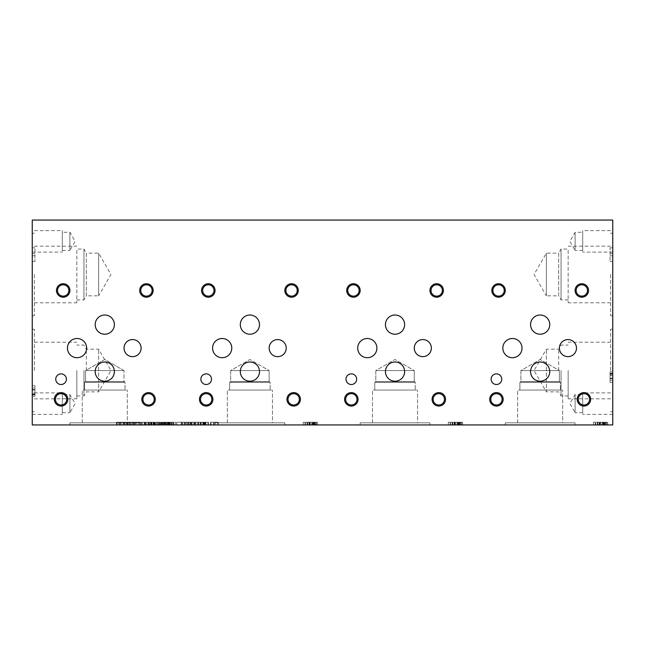<?xml version="1.0" encoding="UTF-8"?>
<svg xmlns="http://www.w3.org/2000/svg" width="645" height="645" viewBox="0 0 645 645"><rect width="100%" height="100%" fill="white"/><g stroke="black" fill="none" stroke-linecap="round" stroke-linejoin="round"><path stroke-width="0.48" stroke-dasharray="3.23 2.42" d="M192.758 424.942L187.332 424.942L195.064 424.942L195.064 422.249L187.058 422.249L195.064 422.249L195.064 424.942L187.058 424.942L187.058 422.249L187.058 424.942L192.758 424.942L192.758 422.249M188.695 424.942L188.695 422.249L187.332 422.249L194.524 422.249L188.695 422.249L188.695 424.942M192.121 424.942L192.121 422.249L192.121 424.942M193.855 424.942L193.855 422.249M194.524 424.942L194.524 422.249M187.332 424.942L187.332 422.249L187.332 424.942M187.429 424.942L187.429 422.249M178.093 424.942L182.454 424.942L178.093 424.942L178.093 422.249L182.454 422.249L178.093 422.249M182.454 424.942L182.454 422.249L176.722 422.249L185.671 422.249L182.454 422.249L182.454 424.942L176.722 424.942L185.671 424.942L185.591 422.249L189.017 422.249L184.567 422.249L185.663 422.249L185.671 424.942L184.131 424.942L184.131 422.249L184.131 424.942L182.454 424.942L182.454 422.249L182.454 424.942M182.527 424.942L182.527 422.249M176.722 424.942L176.722 422.249L176.722 424.942M184.131 424.942L184.131 422.249L184.131 424.942M169.135 424.942L173.892 424.942L169.135 424.942L169.135 422.249L171.522 422.249L169.135 422.249M173.892 424.942L173.892 422.249L171.522 422.249L173.892 422.249M175.666 424.942L167.369 424.942L175.666 424.942L175.666 422.249L171.522 422.249L175.666 422.249M167.369 422.249L171.522 422.249L167.369 422.249L167.369 424.942M163.782 424.942L159.839 424.942L159.839 422.249L164.515 422.249L158.114 422.249L166.313 422.249L147.899 422.249L162.83 422.249L159.839 422.249L159.839 424.942L163.782 424.942L163.782 422.249M164.515 424.942L164.515 422.249M166.313 424.942L158.114 424.942L166.313 424.942L166.313 422.249M158.114 424.942L158.114 422.249L158.114 424.942M155.792 424.942L147.899 424.942L162.83 424.942L159.839 424.942L159.839 422.249L159.839 424.942L154.881 424.942L154.881 422.249L154.881 424.942L155.792 424.942L155.792 422.249M121.179 424.942L124.267 424.942L124.267 422.249L121.179 422.249L124.267 422.249L123.695 422.249L124.267 422.249L124.267 424.942L121.179 424.942L121.179 422.249M123.695 424.942L124.267 424.942L123.695 424.942L123.695 422.249L120.833 422.249L123.695 422.249L123.695 424.942L120.833 424.942L123.695 424.942M120.833 424.942L120.833 422.249M120.913 424.942L120.913 422.249L119.817 422.249L120.913 422.249L120.913 424.942L119.817 424.942L120.913 424.942M119.817 424.942L119.865 422.249L117.043 422.249L119.881 422.249L119.865 424.942L117.043 424.942L119.817 424.942M119.881 424.942L119.881 422.249M117.043 424.942L117.043 422.249L116.463 422.249L117.043 422.249L117.043 424.942L116.463 424.942L117.043 424.942M116.463 424.942L116.463 422.249L119.543 422.249L116.463 422.249L116.463 424.942L119.543 424.942L116.463 424.942M119.543 424.942L119.543 422.249M123.421 424.942L119.833 424.942L119.865 422.249L118.519 422.249L125.235 422.249L119.833 422.249L119.833 424.942L118.519 424.942L118.519 422.249L118.519 424.942L123.421 424.942L123.421 422.249M120.849 424.942L120.849 422.249M133.16 424.942L128.258 424.942L128.258 422.249L129.572 422.249L128.258 422.249L128.258 424.942L133.16 424.942L133.16 422.249L134.966 422.249L129.572 422.249L133.16 422.249M132.999 424.942L132.999 422.249M134.966 424.942L134.966 422.249M136.764 424.942L126.533 424.942L136.764 424.942L136.764 422.249L134.12 422.249L136.764 422.249M129.492 422.249L134.136 422.249L126.533 422.249L129.492 422.249L129.492 424.942M126.533 424.942L126.533 422.249L126.533 424.942M134.12 424.942L134.12 422.249L134.136 424.942M139.82 424.942L144.577 424.942L139.82 424.942L139.82 422.249L142.206 422.249L139.82 422.249M144.577 424.942L144.577 422.249L150.728 422.249L144.569 422.249L144.569 424.942L139.602 424.942L148.334 424.942L148.366 422.249L148.334 424.942L150.728 424.942L144.569 424.942M146.342 424.942L138.046 424.942L146.342 424.942L146.342 422.249L142.206 422.249L146.342 422.249M138.046 422.249L142.206 422.249L138.046 422.249L138.046 424.942M153.768 424.942L153.768 422.249M150.551 424.942L150.551 422.249L150.551 424.942M154.026 424.942L154.026 422.249M153.308 424.942L153.308 422.249M148.028 424.942L148.028 422.249M147.899 424.942L147.899 422.249L147.899 424.942M153.139 424.942L153.139 422.249L153.139 424.942M155.534 424.942L155.534 422.249M154.381 424.942L154.381 422.249M148.261 424.942L148.261 422.249L148.261 424.942M149.648 424.942L149.648 422.249M203.562 424.942L198.894 424.942L198.894 422.249L204.167 422.249L198.894 422.249L198.894 424.942L203.562 424.942L203.562 422.249M202.901 424.942L202.901 422.249M203.231 424.942L198.894 424.942L198.894 422.249L198.894 424.942L203.231 424.942L203.231 422.249M203.119 424.942L203.119 422.249M204.167 424.942L204.167 422.249M205.965 424.942L197.168 424.942L205.965 424.942L205.965 422.249L197.168 422.249L205.965 422.249M203.538 424.942L203.538 422.249L203.538 424.942M205.36 424.942L205.36 422.249M204.013 424.942L204.013 422.249M197.168 424.942L197.168 422.249L197.168 424.942M204.618 424.942L204.618 422.249M32.25 424.942L612.75 424.942L612.75 220.058L32.25 220.058L32.25 424.942M205.408 424.942L200.692 424.942L208.488 424.942L205.408 424.942L205.408 422.249L208.488 422.249L205.408 422.249M185.937 424.942L181.213 424.942L189.017 424.942L185.937 424.942L185.937 422.249M129.25 424.942L138.377 424.942L129.25 424.942L129.25 422.249L127.5 422.249L138.377 422.249L129.25 422.249M124.404 424.942L116.801 424.942L124.404 424.942L124.404 422.249L127.033 422.249L119.785 422.249L124.404 422.249M173.352 424.942L164.064 424.942L173.352 424.942L173.352 422.249L164.064 422.249L173.352 422.249L173.352 424.942M195.677 424.942L190.952 424.942L198.757 424.942L195.677 424.942L195.677 422.249L198.757 422.249L195.677 422.249M215.148 424.942L210.423 424.942L218.228 424.942L215.148 424.942L215.148 422.249L218.228 422.249L215.148 422.249M450.605 424.942L462.61 424.942L450.605 424.942L450.605 422.249L448.307 422.249L462.61 422.249L450.605 422.249M160.355 424.942L172.36 424.942L160.355 424.942L160.355 422.249L158.057 422.249L172.36 422.249L160.355 422.249M575.018 424.942L505.293 424.942L575.018 424.942L505.293 424.942L575.018 424.942L575.018 422.822L505.293 422.822L575.018 422.822L505.293 422.822L575.018 422.822L575.018 424.942M429.893 424.942L360.168 424.942L429.893 424.942L360.168 424.942L429.893 424.942L429.893 422.822L360.168 422.822L429.893 422.822L360.168 422.822L429.893 422.822L429.893 424.942M284.767 424.942L215.043 424.942L284.767 424.942L215.043 424.942L284.767 424.942L284.767 422.822L215.043 422.822L284.767 422.822L215.043 422.822L284.767 422.822L284.767 424.942M139.642 424.942L69.918 424.942L139.642 424.942L69.918 424.942L139.642 424.942L139.642 422.822L69.918 422.822L139.642 422.822L69.918 422.822L139.642 422.822L139.642 424.942M168.281 424.942L159.895 424.942L170.675 424.942L168.281 424.942L168.281 422.249L171.481 422.249L159.895 422.249L170.675 422.249L168.281 422.249L168.281 424.942M313.406 424.942L305.021 424.942L315.8 424.942L313.406 424.942L313.406 422.249L316.606 422.249L305.021 422.249L315.8 422.249L313.406 422.249L313.406 424.942M458.531 424.942L450.146 424.942L460.925 424.942L458.531 424.942L458.531 422.249L461.731 422.249L450.146 422.249L460.925 422.249L458.531 422.249L458.531 424.942M603.656 424.942L595.271 424.942L606.05 424.942L603.656 424.942L603.656 422.249L606.856 422.249L595.271 422.249L606.05 422.249L603.656 422.249L603.656 424.942M305.48 424.942L317.485 424.942L305.48 424.942L305.48 422.249L303.182 422.249L317.485 422.249L305.48 422.249M595.73 424.942L607.735 424.942L595.73 424.942L595.73 422.249L593.432 422.249L607.735 422.249L595.73 422.249M208.488 424.942L208.488 422.249L207.924 422.249L208.488 422.249L208.488 424.942M207.924 424.942L207.924 422.249L205.078 422.249L207.924 422.249L207.924 424.942M205.062 424.942L205.062 422.249L205.078 424.942M205.134 424.942L205.134 422.249L204.046 422.249L205.134 422.249L205.134 424.942M204.046 424.942L204.094 422.249L204.046 424.942M204.11 424.942L204.11 422.249L201.264 422.249L204.11 422.249L204.094 424.942M201.264 424.942L201.264 422.249L200.692 422.249L201.264 422.249L201.264 424.942M200.692 424.942L200.692 422.249L203.772 422.249L200.692 422.249L200.692 424.942M203.772 424.942L203.772 422.249M189.017 424.942L189.017 422.249L189.017 424.942M188.453 424.942L188.453 422.249L188.453 424.942M185.591 424.942L185.591 422.249L185.599 424.942M185.663 424.942L185.663 422.249L185.663 424.942M184.567 424.942L184.623 422.249L184.567 424.942M184.631 424.942L184.631 422.249L181.793 422.249L184.631 422.249L184.623 424.942M181.793 424.942L181.793 422.249L181.213 422.249L181.793 422.249L181.793 424.942M181.213 424.942L181.213 422.249L184.293 422.249L181.213 422.249L181.213 424.942M184.293 424.942L184.293 422.249M150.728 424.942L150.728 422.249L150.728 424.942M145.198 424.942L145.198 422.249M141.965 424.942L141.965 422.249M139.602 424.942L139.602 422.249L139.602 424.942M141.215 424.942L141.215 422.249L141.215 424.942M145.617 424.942L145.617 422.249M149.003 424.942L149.003 422.249L149.003 424.942M130.903 424.942L134.902 424.942L130.903 424.942L130.903 422.249L134.902 422.249L130.903 422.249M132.894 424.942L132.894 422.249M134.902 424.942L134.902 422.249M127.5 424.942L127.5 422.249M130.427 424.942L130.427 422.249M135.377 424.942L135.377 422.249M136.555 424.942L136.555 422.249M138.377 424.942L138.377 422.249M133.999 424.942L133.999 422.249M131.878 424.942L131.878 422.249M123.268 424.942L123.268 422.249M125.235 424.942L125.235 422.249M127.033 424.942L127.033 422.249M116.801 424.942L116.801 422.249L119.752 422.249L116.801 422.249L116.801 424.942M124.38 424.942L124.38 422.249M155.356 424.942L159.363 424.942L155.356 424.942L155.356 422.249L159.363 422.249L155.356 422.249M157.356 424.942L157.356 422.249M159.363 424.942L159.363 422.249M153.703 424.942L153.703 422.249M151.962 424.942L151.962 422.249M159.839 424.942L159.839 422.249M161.016 424.942L161.016 422.249L161.016 424.942M162.83 424.942L162.83 422.249M158.46 424.942L158.46 422.249M156.332 424.942L156.332 422.249M171.739 424.942L171.739 422.249L171.739 424.942M166.515 424.942L166.515 422.249M164.064 424.942L164.064 422.249L164.064 424.942M165.676 424.942L165.676 422.249L165.676 424.942M171.417 424.942L171.417 422.249M198.757 424.942L198.757 422.249L198.184 422.249L198.757 422.249L198.757 424.942M198.184 424.942L198.184 422.249L195.322 422.249L198.184 422.249L198.184 424.942M195.322 424.942L195.322 422.249M195.403 424.942L195.403 422.249L194.306 422.249L195.403 422.249L195.403 424.942M194.306 424.942L194.363 422.249L191.533 422.249L194.371 422.249L194.306 424.942M194.371 424.942L194.371 422.249M191.533 424.942L191.533 422.249L190.952 422.249L191.533 422.249L191.533 424.942M190.952 424.942L190.952 422.249L194.032 422.249L190.952 422.249L190.952 424.942M194.032 424.942L194.032 422.249M194.363 424.942L194.363 422.249M195.338 424.942L195.338 422.249M218.228 424.942L218.228 422.249L217.663 422.249L218.228 422.249L218.228 424.942M217.663 424.942L217.663 422.249L214.801 422.249L217.663 422.249L217.663 424.942M214.801 424.942L214.801 422.249M214.874 424.942L214.874 422.249L213.777 422.249L214.874 422.249L214.874 424.942M213.777 424.942L213.834 422.249L211.004 422.249L213.842 422.249L213.777 424.942M213.842 424.942L213.842 422.249M211.004 424.942L211.004 422.249L210.423 422.249L211.004 422.249L211.004 424.942M210.423 424.942L210.423 422.249L213.511 422.249L210.423 422.249L210.423 424.942M213.511 424.942L213.511 422.249M213.834 424.942L213.834 422.249M214.809 424.942L214.809 422.249M597.899 424.942L603.172 424.942L597.899 424.942L597.899 422.249L603.172 422.249L597.899 422.249M600.527 424.942L600.527 422.249M603.172 424.942L603.172 422.249M593.432 424.942L593.432 422.249M597.278 424.942L597.278 422.249M603.793 424.942L603.793 422.249M605.341 424.942L605.341 422.249M607.735 424.942L607.735 422.249M601.979 424.942L601.979 422.249M599.189 424.942L599.189 422.249M452.774 424.942L458.047 424.942L452.774 424.942L452.774 422.249L458.047 422.249L452.774 422.249M455.402 424.942L455.402 422.249M458.047 424.942L458.047 422.249M448.307 424.942L448.307 422.249M452.153 424.942L452.153 422.249M458.668 424.942L458.668 422.249M460.216 424.942L460.216 422.249M462.61 424.942L462.61 422.249M456.853 424.942L456.853 422.249M454.064 424.942L454.064 422.249M307.649 424.942L312.922 424.942L307.649 424.942L307.649 422.249L312.922 422.249L307.649 422.249M310.277 424.942L310.277 422.249M312.922 424.942L312.922 422.249M303.182 424.942L303.182 422.249M307.028 424.942L307.028 422.249M313.543 424.942L313.543 422.249M315.091 424.942L315.091 422.249M317.485 424.942L317.485 422.249M311.728 424.942L311.728 422.249M308.939 424.942L308.939 422.249M603.688 424.942L597.544 424.942L597.544 422.249L604.486 422.249L597.544 422.249L597.544 424.942L603.688 424.942L603.688 422.249M602.809 424.942L602.809 422.249M603.252 424.942L597.544 424.942L597.544 422.249L597.544 424.942L603.252 424.942L603.252 422.249M603.099 424.942L603.099 422.249M604.486 424.942L604.486 422.249M606.856 424.942L606.856 422.249M606.05 424.942L606.05 422.249M604.276 424.942L604.276 422.249M595.271 424.942L595.271 422.249L595.271 424.942M605.083 424.942L605.083 422.249M458.563 424.942L452.419 424.942L452.419 422.249L459.361 422.249L452.419 422.249L452.419 424.942L458.563 424.942L458.563 422.249M457.684 424.942L457.684 422.249M458.127 424.942L452.419 424.942L452.419 422.249L452.419 424.942L458.127 424.942L458.127 422.249M457.974 424.942L457.974 422.249M459.361 424.942L459.361 422.249M461.731 424.942L461.731 422.249M460.925 424.942L460.925 422.249M459.151 424.942L459.151 422.249M450.146 424.942L450.146 422.249L450.146 424.942M459.958 424.942L459.958 422.249M313.438 424.942L307.294 424.942L307.294 422.249L314.236 422.249L307.294 422.249L307.294 424.942L313.438 424.942L313.438 422.249M312.559 424.942L312.559 422.249M313.002 424.942L307.294 424.942L307.294 422.249L307.294 424.942L313.002 424.942L313.002 422.249M312.849 424.942L312.849 422.249M314.236 424.942L314.236 422.249M316.606 424.942L316.606 422.249M315.8 424.942L315.8 422.249M314.026 424.942L314.026 422.249M305.021 424.942L305.021 422.249L305.021 424.942M314.833 424.942L314.833 422.249M168.313 424.942L162.169 424.942L162.169 422.249L169.111 422.249L162.169 422.249L162.169 424.942L168.313 424.942L168.313 422.249M167.434 424.942L167.434 422.249M167.877 424.942L162.169 424.942L162.169 422.249L162.169 424.942L167.877 424.942L167.877 422.249M167.724 424.942L167.724 422.249M169.111 424.942L169.111 422.249M171.481 424.942L171.481 422.249M170.675 424.942L170.675 422.249M168.901 424.942L168.901 422.249M159.895 424.942L159.895 422.249L159.895 424.942M169.708 424.942L169.708 422.249M162.524 424.942L167.797 424.942L162.524 424.942L162.524 422.249L167.797 422.249L162.524 422.249M165.152 424.942L165.152 422.249L165.176 424.942M167.797 424.942L167.797 422.249M158.057 424.942L158.057 422.249M161.903 424.942L161.903 422.249M168.418 424.942L168.418 422.249M169.966 424.942L169.966 422.249M172.36 424.942L172.36 422.249M166.603 424.942L166.603 422.249M163.814 424.942L163.814 422.249M612.75 374.979L612.75 380.171L610.065 380.171L610.065 374.011L610.065 382.437L610.065 371.649L610.065 380.171L612.75 380.171L612.75 374.979L610.065 374.979M612.75 374.011L610.065 374.011M612.75 371.649L612.75 382.437L612.75 371.649L610.065 371.649M612.75 382.437L610.065 382.437L612.75 382.437M612.75 380.171L610.065 380.171L612.75 380.171M612.75 274.488L612.75 315.736L612.75 274.488M612.75 370.512L612.75 329.264L612.75 370.512M612.75 392.878L612.75 414.388L612.75 392.878L582.701 392.878L582.701 414.388L582.701 392.878M612.75 230.612L612.75 252.122L612.75 230.612L582.701 230.612L582.701 252.122L582.701 230.612M612.75 253.533L612.75 261.523L612.75 247.801L612.75 253.533L610.065 253.533L610.065 261.523L610.065 247.801L610.065 253.533L612.75 253.533M612.75 255.799L610.065 255.799L612.75 255.799M612.75 247.801L610.065 247.801L612.75 247.801M612.75 261.523L610.065 261.523L612.75 261.523M32.25 393.152L32.25 387.959L34.935 387.959L34.935 394.119L34.935 385.694L34.935 396.49L34.935 387.959L32.25 387.959L32.25 393.152L34.935 393.152M32.25 394.119L34.935 394.119M32.25 396.49L32.25 385.694L32.25 396.49L34.935 396.49M32.25 385.694L34.935 385.694L32.25 385.694M32.25 387.959L34.935 387.959L32.25 387.959M32.25 274.488L32.25 315.736L32.25 274.488M32.25 370.512L32.25 329.264L32.25 370.512M32.25 230.612L32.25 252.122L32.25 230.612L62.299 230.612L62.299 252.122L62.299 230.612M62.299 392.878L62.299 414.388L62.299 392.878L32.25 392.878L32.25 414.388L32.25 392.878L34.935 392.886M32.25 255.783L32.25 247.793L32.25 261.515L32.25 255.783L34.935 255.783L34.935 247.793L34.935 261.515L34.935 255.783L32.25 255.783M32.25 253.517L34.935 253.517L32.25 253.517M32.25 261.515L34.935 261.515L32.25 261.515M32.25 247.793L34.935 247.793L32.25 247.793M505.293 424.942L505.293 422.822L505.293 424.942M562.69 422.822L517.613 422.822L562.69 422.822L517.613 422.822L517.613 390.04L562.69 390.04L517.613 390.04L562.69 390.04L517.613 390.04L517.613 422.822L562.69 422.822L562.69 390.04L562.69 422.822M560.4 390.04L519.902 390.04L560.4 390.04L519.902 390.04L519.902 382.267L560.4 382.267L519.902 382.267L520.926 381.679L559.376 381.679L520.926 381.679L559.376 381.679L520.926 381.679L520.926 370.577L559.376 370.577L520.926 370.577L540.155 359.483L559.376 370.577L520.926 370.577L559.376 370.577L559.376 381.679L560.4 382.267L519.902 382.267L560.4 382.267L560.4 390.04L560.4 382.267L559.376 381.679L559.376 370.577L540.155 359.483L520.926 370.577L520.926 381.679L519.902 382.267L519.902 390.04L560.4 390.04M360.168 424.942L360.168 422.822L360.168 424.942M417.565 422.822L372.488 422.822L417.565 422.822L372.488 422.822L372.488 390.04L417.565 390.04L372.488 390.04L417.565 390.04L372.488 390.04L372.488 422.822L417.565 422.822L417.565 390.04L417.565 422.822M415.275 390.04L374.777 390.04L415.275 390.04L374.777 390.04L374.777 382.267L415.275 382.267L374.777 382.267L375.801 381.679L414.251 381.679L375.801 381.679L414.251 381.679L375.801 381.679L375.801 370.577L414.251 370.577L375.801 370.577L395.03 359.483L414.251 370.577L375.801 370.577L414.251 370.577L414.251 381.679L415.275 382.267L374.777 382.267L415.275 382.267L415.275 390.04L415.275 382.267L414.251 381.679L414.251 370.577L395.03 359.483L375.801 370.577L375.801 381.679L374.777 382.267L374.777 390.04L415.275 390.04M215.043 424.942L215.043 422.822L215.043 424.942M272.44 422.822L227.363 422.822L272.44 422.822L227.363 422.822L227.363 390.04L272.44 390.04L227.363 390.04L272.44 390.04L227.363 390.04L227.363 422.822L272.44 422.822L272.44 390.04L272.44 422.822M270.15 390.04L229.652 390.04L270.15 390.04L229.652 390.04L229.652 382.267L270.15 382.267L229.652 382.267L230.676 381.679L269.126 381.679L230.676 381.679L269.126 381.679L230.676 381.679L230.676 370.577L269.126 370.577L230.676 370.577L249.905 359.483L269.126 370.577L230.676 370.577L269.126 370.577L269.126 381.679L270.15 382.267L229.652 382.267L270.15 382.267L270.15 390.04L270.15 382.267L269.126 381.679L269.126 370.577L249.905 359.483L230.676 370.577L230.676 381.679L229.652 382.267L229.652 390.04L270.15 390.04M69.918 424.942L69.918 422.822L69.918 424.942M127.315 422.822L82.237 422.822L127.315 422.822L82.237 422.822L82.237 390.04L127.315 390.04L82.237 390.04L127.315 390.04L82.237 390.04L82.237 422.822L127.315 422.822L127.315 390.04L127.315 422.822M125.025 390.04L84.527 390.04L125.025 390.04L84.527 390.04L84.527 382.267L125.025 382.267L84.527 382.267L85.551 381.679L124.001 381.679L85.551 381.679L85.551 370.577L124.001 370.577L85.551 370.577L104.78 359.483L124.001 370.577L85.551 370.577L124.001 370.577L124.001 381.679L85.551 381.679L124.001 381.679L125.025 382.267L84.527 382.267L125.025 382.267L125.025 390.04L125.025 382.267L124.001 381.679L124.001 370.577L104.78 359.483L85.551 370.577L85.551 381.679L84.527 382.267L84.527 390.04L125.025 390.04M582.701 250.453L575.106 250.453L575.106 232.281L575.106 250.453L569.857 241.367L575.106 232.281L582.701 232.281L582.701 250.453L582.701 232.281M612.75 252.122L582.701 252.122M582.701 412.719L575.106 412.719L575.106 394.547L575.106 412.719L569.857 403.633L575.106 394.547L582.701 394.547L582.701 412.719L582.701 394.547M612.75 414.388L582.701 414.388M610.63 370.512L610.63 329.264L610.63 370.512M568.156 370.512L568.156 398.82L568.156 370.512M561.053 370.512L561.053 395.949L561.053 370.512M558.691 370.512L558.691 349.171L558.691 370.512M546.371 295.829L546.371 253.146L546.371 295.829L534.044 274.488L546.371 253.146L558.691 253.146L558.691 295.829L546.371 295.829M568.156 299.925L561.053 299.925L558.691 295.829L558.691 253.146L561.053 249.051L561.053 299.925L561.053 249.051L568.156 249.051L568.156 302.795L568.156 249.051M568.156 395.949L561.053 395.949L558.691 391.854L546.371 391.854L546.371 349.171L546.371 391.854L534.044 370.512L546.371 349.171L558.691 349.171L561.053 345.075L568.156 345.075M610.63 274.488L610.63 315.736L610.63 274.488M62.299 412.719L69.894 412.719L69.894 394.547L69.894 412.719L75.142 403.633L69.894 394.547L62.299 394.547L62.299 412.719L62.299 394.547M32.25 414.388L62.299 414.388M62.299 250.453L69.878 250.453L69.878 232.281L69.878 250.453L75.126 241.367L69.878 232.281L62.299 232.281L62.299 250.453L62.299 232.281M32.25 252.122L62.299 252.122M34.37 370.512L34.37 329.264L34.37 370.512M76.844 370.512L76.844 398.82L76.844 370.512M83.947 370.512L83.947 395.949L83.947 370.512M86.309 370.512L86.309 349.171L86.309 370.512M98.629 295.829L98.629 253.146L98.629 295.829L110.956 274.488L98.629 253.146L86.309 253.146L86.309 295.829L98.629 295.829M76.844 299.925L83.947 299.925L86.309 295.829L86.309 253.146L83.947 249.051L83.947 299.925L83.947 249.051L76.844 249.051L76.844 302.795L76.844 249.051M76.844 395.949L83.947 395.949L86.309 391.854L98.629 391.854L98.629 349.171L98.629 391.854L110.956 370.512L98.629 349.171L86.309 349.171L83.947 345.075L76.844 345.075M34.37 274.488L34.37 315.736L34.37 274.488M578.259 399.328A5.668 5.668 0 0 0 583.927 404.995A5.668 5.668 0 0 0 589.595 399.328A5.668 5.668 0 0 0 583.927 393.66A5.668 5.668 0 0 0 578.259 399.328M590.659 399.328A6.724 6.724 0 0 0 583.927 392.603A6.724 6.724 0 0 0 577.202 399.328A6.724 6.724 0 0 0 583.927 406.06A6.724 6.724 0 0 0 590.659 399.328M492.893 290.468A5.668 5.668 0 0 0 498.561 296.136A5.668 5.668 0 0 0 504.229 290.468A5.668 5.668 0 0 0 498.561 284.8A5.668 5.668 0 0 0 492.893 290.468M505.293 290.468A6.724 6.724 0 0 0 498.561 283.744A6.724 6.724 0 0 0 491.837 290.468A6.724 6.724 0 0 0 498.561 297.2A6.724 6.724 0 0 0 505.293 290.468M433.134 399.328A5.668 5.668 0 0 0 438.802 404.995A5.668 5.668 0 0 0 444.469 399.328A5.668 5.668 0 0 0 438.802 393.66A5.668 5.668 0 0 0 433.134 399.328M445.534 399.328A6.724 6.724 0 0 0 438.802 392.603A6.724 6.724 0 0 0 432.077 399.328A6.724 6.724 0 0 0 438.802 406.06A6.724 6.724 0 0 0 445.534 399.328M347.768 290.468A5.668 5.668 0 0 0 353.436 296.136A5.668 5.668 0 0 0 359.104 290.468A5.668 5.668 0 0 0 353.436 284.8A5.668 5.668 0 0 0 347.768 290.468M360.168 290.468A6.724 6.724 0 0 0 353.436 283.744A6.724 6.724 0 0 0 346.712 290.468A6.724 6.724 0 0 0 353.436 297.2A6.724 6.724 0 0 0 360.168 290.468M288.009 399.328A5.668 5.668 0 0 0 293.677 404.995A5.668 5.668 0 0 0 299.344 399.328A5.668 5.668 0 0 0 293.677 393.66A5.668 5.668 0 0 0 288.009 399.328M300.409 399.328A6.724 6.724 0 0 0 293.677 392.603A6.724 6.724 0 0 0 286.952 399.328A6.724 6.724 0 0 0 293.677 406.06A6.724 6.724 0 0 0 300.409 399.328M202.643 290.468A5.668 5.668 0 0 0 208.311 296.136A5.668 5.668 0 0 0 213.979 290.468A5.668 5.668 0 0 0 208.311 284.8A5.668 5.668 0 0 0 202.643 290.468M215.043 290.468A6.724 6.724 0 0 0 208.311 283.744A6.724 6.724 0 0 0 201.587 290.468A6.724 6.724 0 0 0 208.311 297.2A6.724 6.724 0 0 0 215.043 290.468M285.896 290.468A5.668 5.668 0 0 0 291.564 296.136A5.668 5.668 0 0 0 297.232 290.468A5.668 5.668 0 0 0 291.564 284.8A5.668 5.668 0 0 0 285.896 290.468M298.288 290.468A6.724 6.724 0 0 0 291.564 283.744A6.724 6.724 0 0 0 284.832 290.468A6.724 6.724 0 0 0 291.564 297.2A6.724 6.724 0 0 0 298.288 290.468M200.531 399.328A5.668 5.668 0 0 0 206.198 404.995A5.668 5.668 0 0 0 211.866 399.328A5.668 5.668 0 0 0 206.198 393.66A5.668 5.668 0 0 0 200.531 399.328M212.923 399.328A6.724 6.724 0 0 0 206.198 392.603A6.724 6.724 0 0 0 199.466 399.328A6.724 6.724 0 0 0 206.198 406.06A6.724 6.724 0 0 0 212.923 399.328M431.021 290.468A5.668 5.668 0 0 0 436.689 296.136A5.668 5.668 0 0 0 442.357 290.468A5.668 5.668 0 0 0 436.689 284.8A5.668 5.668 0 0 0 431.021 290.468M443.413 290.468A6.724 6.724 0 0 0 436.689 283.744A6.724 6.724 0 0 0 429.957 290.468A6.724 6.724 0 0 0 436.689 297.2A6.724 6.724 0 0 0 443.413 290.468M345.656 399.328A5.668 5.668 0 0 0 351.323 404.995A5.668 5.668 0 0 0 356.991 399.328A5.668 5.668 0 0 0 351.323 393.66A5.668 5.668 0 0 0 345.656 399.328M358.048 399.328A6.724 6.724 0 0 0 351.323 392.603A6.724 6.724 0 0 0 344.591 399.328A6.724 6.724 0 0 0 351.323 406.06A6.724 6.724 0 0 0 358.048 399.328M576.146 290.468A5.668 5.668 0 0 0 581.814 296.136A5.668 5.668 0 0 0 587.482 290.468A5.668 5.668 0 0 0 581.814 284.8A5.668 5.668 0 0 0 576.146 290.468M588.538 290.468A6.724 6.724 0 0 0 581.814 283.744A6.724 6.724 0 0 0 575.082 290.468A6.724 6.724 0 0 0 581.814 297.2A6.724 6.724 0 0 0 588.538 290.468M490.781 399.328A5.668 5.668 0 0 0 496.448 404.995A5.668 5.668 0 0 0 502.116 399.328A5.668 5.668 0 0 0 496.448 393.66A5.668 5.668 0 0 0 490.781 399.328M503.173 399.328A6.724 6.724 0 0 0 496.448 392.603A6.724 6.724 0 0 0 489.716 399.328A6.724 6.724 0 0 0 496.448 406.06A6.724 6.724 0 0 0 503.173 399.328M414.284 348.106A8.538 8.538 0 0 0 422.822 356.645A8.538 8.538 0 0 0 431.36 348.106A8.538 8.538 0 0 0 422.822 339.576A8.538 8.538 0 0 0 414.284 348.106M124.034 348.106A8.538 8.538 0 0 0 132.572 356.645A8.538 8.538 0 0 0 141.11 348.106A8.538 8.538 0 0 0 132.572 339.576A8.538 8.538 0 0 0 124.034 348.106M269.159 348.106A8.538 8.538 0 0 0 277.697 356.645A8.538 8.538 0 0 0 286.235 348.106A8.538 8.538 0 0 0 277.697 339.576A8.538 8.538 0 0 0 269.159 348.106M559.409 348.106A8.538 8.538 0 0 0 567.947 356.645A8.538 8.538 0 0 0 576.485 348.106A8.538 8.538 0 0 0 567.947 339.576A8.538 8.538 0 0 0 559.409 348.106M530.561 324.62A9.594 9.594 0 0 0 540.155 334.215A9.594 9.594 0 0 0 549.75 324.62A9.594 9.594 0 0 0 540.155 315.018A9.594 9.594 0 0 0 530.561 324.62M385.436 371.601A9.594 9.594 0 0 0 395.03 381.195A9.594 9.594 0 0 0 404.625 371.601A9.594 9.594 0 0 0 395.03 362.006A9.594 9.594 0 0 0 385.436 371.601M357.709 348.106A9.594 9.594 0 0 0 367.303 357.709A9.594 9.594 0 0 0 376.898 348.106A9.594 9.594 0 0 0 367.303 338.512A9.594 9.594 0 0 0 357.709 348.106M240.311 324.62A9.594 9.594 0 0 0 249.905 334.215A9.594 9.594 0 0 0 259.5 324.62A9.594 9.594 0 0 0 249.905 315.018A9.594 9.594 0 0 0 240.311 324.62M95.186 371.601A9.594 9.594 0 0 0 104.78 381.195A9.594 9.594 0 0 0 114.375 371.601A9.594 9.594 0 0 0 104.78 362.006A9.594 9.594 0 0 0 95.186 371.601M67.459 348.106A9.594 9.594 0 0 0 77.053 357.709A9.594 9.594 0 0 0 86.648 348.106A9.594 9.594 0 0 0 77.053 338.512A9.594 9.594 0 0 0 67.459 348.106M95.186 324.62A9.594 9.594 0 0 0 104.78 334.215A9.594 9.594 0 0 0 114.375 324.62A9.594 9.594 0 0 0 104.78 315.018A9.594 9.594 0 0 0 95.186 324.62M212.584 348.106A9.594 9.594 0 0 0 222.178 357.709A9.594 9.594 0 0 0 231.773 348.106A9.594 9.594 0 0 0 222.178 338.512A9.594 9.594 0 0 0 212.584 348.106M240.311 371.601A9.594 9.594 0 0 0 249.905 381.195A9.594 9.594 0 0 0 259.5 371.601A9.594 9.594 0 0 0 249.905 362.006A9.594 9.594 0 0 0 240.311 371.601M385.436 324.62A9.594 9.594 0 0 0 395.03 334.215A9.594 9.594 0 0 0 404.625 324.62A9.594 9.594 0 0 0 395.03 315.018A9.594 9.594 0 0 0 385.436 324.62M502.834 348.106A9.594 9.594 0 0 0 512.428 357.709A9.594 9.594 0 0 0 522.023 348.106A9.594 9.594 0 0 0 512.428 338.512A9.594 9.594 0 0 0 502.834 348.106M530.561 371.601A9.594 9.594 0 0 0 540.155 381.195A9.594 9.594 0 0 0 549.75 371.601A9.594 9.594 0 0 0 540.155 362.006A9.594 9.594 0 0 0 530.561 371.601M345.994 379.187A5.329 5.329 0 0 0 351.323 384.509A5.329 5.329 0 0 0 356.645 379.187A5.329 5.329 0 0 0 351.323 373.858A5.329 5.329 0 0 0 345.994 379.187M55.744 379.187A5.329 5.329 0 0 0 61.073 384.509A5.329 5.329 0 0 0 66.395 379.187A5.329 5.329 0 0 0 61.073 373.858A5.329 5.329 0 0 0 55.744 379.187M200.869 379.187A5.329 5.329 0 0 0 206.198 384.509A5.329 5.329 0 0 0 211.52 379.187A5.329 5.329 0 0 0 206.198 373.858A5.329 5.329 0 0 0 200.869 379.187M491.119 379.187A5.329 5.329 0 0 0 496.448 384.509A5.329 5.329 0 0 0 501.77 379.187A5.329 5.329 0 0 0 496.448 373.858A5.329 5.329 0 0 0 491.119 379.187M142.884 399.328A5.668 5.668 0 0 0 148.552 404.995A5.668 5.668 0 0 0 154.22 399.328A5.668 5.668 0 0 0 148.552 393.66A5.668 5.668 0 0 0 142.884 399.328M155.284 399.328A6.724 6.724 0 0 0 148.552 392.603A6.724 6.724 0 0 0 141.827 399.328A6.724 6.724 0 0 0 148.552 406.06A6.724 6.724 0 0 0 155.284 399.328M57.518 290.468A5.668 5.668 0 0 0 63.186 296.136A5.668 5.668 0 0 0 68.854 290.468A5.668 5.668 0 0 0 63.186 284.8A5.668 5.668 0 0 0 57.518 290.468M69.918 290.468A6.724 6.724 0 0 0 63.186 283.744A6.724 6.724 0 0 0 56.462 290.468A6.724 6.724 0 0 0 63.186 297.2A6.724 6.724 0 0 0 69.918 290.468M140.771 290.468A5.668 5.668 0 0 0 146.439 296.136A5.668 5.668 0 0 0 152.107 290.468A5.668 5.668 0 0 0 146.439 284.8A5.668 5.668 0 0 0 140.771 290.468M153.163 290.468A6.724 6.724 0 0 0 146.439 283.744A6.724 6.724 0 0 0 139.707 290.468A6.724 6.724 0 0 0 146.439 297.2A6.724 6.724 0 0 0 153.163 290.468M55.406 399.328A5.668 5.668 0 0 0 61.073 404.995A5.668 5.668 0 0 0 66.741 399.328A5.668 5.668 0 0 0 61.073 393.66A5.668 5.668 0 0 0 55.406 399.328M67.798 399.328A6.724 6.724 0 0 0 61.073 392.603A6.724 6.724 0 0 0 54.341 399.328A6.724 6.724 0 0 0 61.073 406.06A6.724 6.724 0 0 0 67.798 399.328M190.654 424.942L190.654 422.249M190.533 424.942L190.533 422.249M190.194 424.942L190.194 422.249M173.424 424.942L173.424 422.249L173.432 424.942M169.587 424.942L169.587 422.249M169.571 424.942L169.571 422.249M171.522 424.942L171.522 422.249M163.58 424.942L163.58 422.249M161.266 424.942L161.266 422.249M164.765 424.942L164.741 422.249M161.371 424.942L161.371 422.249M161.298 424.942L161.298 422.249M129.572 424.942L129.572 422.249L129.572 424.942M129.524 424.942L129.524 422.249M144.109 424.942L144.109 422.249L144.117 424.942M140.271 424.942L140.271 422.249M140.255 424.942L140.255 422.249M142.206 424.942L142.206 422.249M151.511 424.942L151.511 422.249M153.083 424.942L153.083 422.249M151.132 424.942L151.132 422.249M151.285 424.942L151.285 422.249M153.244 424.942L153.244 422.249M151.341 424.942L151.341 422.249M151.446 424.942L151.446 422.249M154.639 424.942L154.639 422.249M151.648 424.942L151.648 422.249M200.539 424.942L200.539 422.249M200.845 424.942L200.845 422.249L200.845 424.942M202.836 424.942L202.836 422.249M200.289 424.942L200.289 422.249M200.603 424.942L200.603 422.249M200.885 424.942L200.885 422.249M119.833 424.942L119.833 422.249M119.752 424.942L119.752 422.249L119.785 424.942M599.713 424.942L599.713 422.249M600.116 424.942L600.116 422.249L600.116 424.942M602.728 424.942L602.728 422.249M599.382 424.942L599.382 422.249M599.794 424.942L599.794 422.249M600.173 424.942L600.173 422.249M454.588 424.942L454.588 422.249M454.991 424.942L454.991 422.249L454.991 424.942M457.603 424.942L457.603 422.249M454.257 424.942L454.257 422.249M454.669 424.942L454.669 422.249M455.048 424.942L455.048 422.249M309.463 424.942L309.463 422.249M309.866 424.942L309.866 422.249L309.866 424.942M312.478 424.942L312.478 422.249M309.132 424.942L309.132 422.249M309.544 424.942L309.544 422.249M309.923 424.942L309.923 422.249M164.338 424.942L164.338 422.249M167.353 424.942L167.353 422.249M164.007 424.942L164.007 422.249M164.419 424.942L164.419 422.249M164.798 424.942L164.798 422.249M612.75 375.245L610.065 375.245M612.75 378.293L610.065 378.293M612.75 378.623L610.065 378.623M612.75 373.681L610.065 373.681M612.75 378.147L610.065 378.147M612.75 378.244L610.065 378.244M612.75 373.141L610.065 373.141M32.25 389.846L34.935 389.846M32.25 389.516L34.935 389.516M32.25 394.45L34.935 394.45M32.25 389.983L34.935 389.983M32.25 389.886L34.935 389.886M32.25 394.99L34.935 394.99M612.75 329.264L610.63 329.264M612.75 411.76L610.63 411.76M610.63 342.205L568.156 342.205M610.63 398.82L568.156 398.82M612.75 233.24L610.63 233.24M612.75 315.736L610.63 315.736M610.63 246.18L568.156 246.18M610.63 302.795L568.156 302.795M32.25 411.76L34.37 411.76M32.25 329.264L34.37 329.264M34.37 398.82L76.844 398.82M34.37 342.205L76.844 342.205M32.25 315.736L34.37 315.736M32.25 233.24L34.37 233.24M34.37 302.795L76.844 302.795M34.37 246.18L76.844 246.18"/><path stroke-width="0.97" d="M32.25 424.942L612.75 424.942L612.75 220.058L32.25 220.058L32.25 424.942M578.259 399.328A5.668 5.668 0 0 0 586.765 404.238A5.668 5.668 0 0 0 586.765 394.426A5.668 5.668 0 0 0 578.259 399.328M577.202 399.328A6.724 6.724 0 0 1 583.927 392.603A6.724 6.724 0 0 1 590.659 399.328A6.724 6.724 0 0 1 583.927 406.06A6.724 6.724 0 0 1 577.202 399.328M492.893 290.468A5.668 5.668 0 0 0 501.399 295.378A5.668 5.668 0 0 0 501.399 285.558A5.668 5.668 0 0 0 492.893 290.468M491.837 290.468A6.724 6.724 0 0 1 498.561 283.744A6.724 6.724 0 0 1 505.293 290.468A6.724 6.724 0 0 1 498.561 297.2A6.724 6.724 0 0 1 491.837 290.468M433.134 399.328A5.668 5.668 0 0 0 441.64 404.238A5.668 5.668 0 0 0 441.64 394.426A5.668 5.668 0 0 0 433.134 399.328M432.077 399.328A6.724 6.724 0 0 1 438.802 392.603A6.724 6.724 0 0 1 445.534 399.328A6.724 6.724 0 0 1 438.802 406.06A6.724 6.724 0 0 1 432.077 399.328M347.768 290.468A5.668 5.668 0 0 0 356.274 295.378A5.668 5.668 0 0 0 356.274 285.558A5.668 5.668 0 0 0 347.768 290.468M346.712 290.468A6.724 6.724 0 0 1 353.436 283.744A6.724 6.724 0 0 1 360.168 290.468A6.724 6.724 0 0 1 353.436 297.2A6.724 6.724 0 0 1 346.712 290.468M288.009 399.328A5.668 5.668 0 0 0 296.515 404.238A5.668 5.668 0 0 0 296.515 394.426A5.668 5.668 0 0 0 288.009 399.328M286.952 399.328A6.724 6.724 0 0 1 293.677 392.603A6.724 6.724 0 0 1 300.409 399.328A6.724 6.724 0 0 1 293.677 406.06A6.724 6.724 0 0 1 286.952 399.328M202.643 290.468A5.668 5.668 0 0 0 211.149 295.378A5.668 5.668 0 0 0 211.149 285.558A5.668 5.668 0 0 0 202.643 290.468M201.587 290.468A6.724 6.724 0 0 1 208.311 283.744A6.724 6.724 0 0 1 215.043 290.468A6.724 6.724 0 0 1 208.311 297.2A6.724 6.724 0 0 1 201.587 290.468M285.896 290.468A5.668 5.668 0 0 0 294.394 295.378A5.668 5.668 0 0 0 294.394 285.558A5.668 5.668 0 0 0 285.896 290.468M284.832 290.468A6.724 6.724 0 0 1 291.564 283.744A6.724 6.724 0 0 1 298.288 290.468A6.724 6.724 0 0 1 291.564 297.2A6.724 6.724 0 0 1 284.832 290.468M200.531 399.328A5.668 5.668 0 0 0 209.028 404.238A5.668 5.668 0 0 0 209.028 394.426A5.668 5.668 0 0 0 200.531 399.328M199.466 399.328A6.724 6.724 0 0 1 206.198 392.603A6.724 6.724 0 0 1 212.923 399.328A6.724 6.724 0 0 1 206.198 406.06A6.724 6.724 0 0 1 199.466 399.328M431.021 290.468A5.668 5.668 0 0 0 439.519 295.378A5.668 5.668 0 0 0 439.519 285.558A5.668 5.668 0 0 0 431.021 290.468M429.957 290.468A6.724 6.724 0 0 1 436.689 283.744A6.724 6.724 0 0 1 443.413 290.468A6.724 6.724 0 0 1 436.689 297.2A6.724 6.724 0 0 1 429.957 290.468M345.656 399.328A5.668 5.668 0 0 0 354.153 404.238A5.668 5.668 0 0 0 354.153 394.426A5.668 5.668 0 0 0 345.656 399.328M344.591 399.328A6.724 6.724 0 0 1 351.323 392.603A6.724 6.724 0 0 1 358.048 399.328A6.724 6.724 0 0 1 351.323 406.06A6.724 6.724 0 0 1 344.591 399.328M576.146 290.468A5.668 5.668 0 0 0 584.644 295.378A5.668 5.668 0 0 0 584.644 285.558A5.668 5.668 0 0 0 576.146 290.468M575.082 290.468A6.724 6.724 0 0 1 581.814 283.744A6.724 6.724 0 0 1 588.538 290.468A6.724 6.724 0 0 1 581.814 297.2A6.724 6.724 0 0 1 575.082 290.468M490.781 399.328A5.668 5.668 0 0 0 499.278 404.238A5.668 5.668 0 0 0 499.278 394.426A5.668 5.668 0 0 0 490.781 399.328M489.716 399.328A6.724 6.724 0 0 1 496.448 392.603A6.724 6.724 0 0 1 503.173 399.328A6.724 6.724 0 0 1 496.448 406.06A6.724 6.724 0 0 1 489.716 399.328M414.284 348.106A8.538 8.538 0 0 1 422.822 339.576A8.538 8.538 0 0 1 431.36 348.106A8.538 8.538 0 0 1 422.822 356.645A8.538 8.538 0 0 1 414.284 348.106M124.034 348.106A8.538 8.538 0 0 1 132.572 339.576A8.538 8.538 0 0 1 141.11 348.106A8.538 8.538 0 0 1 132.572 356.645A8.538 8.538 0 0 1 124.034 348.106M269.159 348.106A8.538 8.538 0 0 1 277.697 339.576A8.538 8.538 0 0 1 286.235 348.106A8.538 8.538 0 0 1 277.697 356.645A8.538 8.538 0 0 1 269.159 348.106M559.409 348.106A8.538 8.538 0 0 1 567.947 339.576A8.538 8.538 0 0 1 576.485 348.106A8.538 8.538 0 0 1 567.947 356.645A8.538 8.538 0 0 1 559.409 348.106M530.561 324.62A9.594 9.594 0 0 1 540.155 315.018A9.594 9.594 0 0 1 549.75 324.62A9.594 9.594 0 0 1 540.155 334.215A9.594 9.594 0 0 1 530.561 324.62M385.436 371.601A9.594 9.594 0 0 1 395.03 362.006A9.594 9.594 0 0 1 404.625 371.601A9.594 9.594 0 0 1 395.03 381.195A9.594 9.594 0 0 1 385.436 371.601M357.709 348.106A9.594 9.594 0 0 1 367.303 338.512A9.594 9.594 0 0 1 376.898 348.106A9.594 9.594 0 0 1 367.303 357.709A9.594 9.594 0 0 1 357.709 348.106M240.311 324.62A9.594 9.594 0 0 1 249.905 315.018A9.594 9.594 0 0 1 259.5 324.62A9.594 9.594 0 0 1 249.905 334.215A9.594 9.594 0 0 1 240.311 324.62M95.186 371.601A9.594 9.594 0 0 1 104.78 362.006A9.594 9.594 0 0 1 114.375 371.601A9.594 9.594 0 0 1 104.78 381.195A9.594 9.594 0 0 1 95.186 371.601M67.459 348.106A9.594 9.594 0 0 1 77.053 338.512A9.594 9.594 0 0 1 86.648 348.106A9.594 9.594 0 0 1 77.053 357.709A9.594 9.594 0 0 1 67.459 348.106M95.186 324.62A9.594 9.594 0 0 1 104.78 315.018A9.594 9.594 0 0 1 114.375 324.62A9.594 9.594 0 0 1 104.78 334.215A9.594 9.594 0 0 1 95.186 324.62M212.584 348.106A9.594 9.594 0 0 1 222.178 338.512A9.594 9.594 0 0 1 231.773 348.106A9.594 9.594 0 0 1 222.178 357.709A9.594 9.594 0 0 1 212.584 348.106M240.311 371.601A9.594 9.594 0 0 1 249.905 362.006A9.594 9.594 0 0 1 259.5 371.601A9.594 9.594 0 0 1 249.905 381.195A9.594 9.594 0 0 1 240.311 371.601M385.436 324.62A9.594 9.594 0 0 1 395.03 315.018A9.594 9.594 0 0 1 404.625 324.62A9.594 9.594 0 0 1 395.03 334.215A9.594 9.594 0 0 1 385.436 324.62M502.834 348.106A9.594 9.594 0 0 1 512.428 338.512A9.594 9.594 0 0 1 522.023 348.106A9.594 9.594 0 0 1 512.428 357.709A9.594 9.594 0 0 1 502.834 348.106M530.561 371.601A9.594 9.594 0 0 1 540.155 362.006A9.594 9.594 0 0 1 549.75 371.601A9.594 9.594 0 0 1 540.155 381.195A9.594 9.594 0 0 1 530.561 371.601M345.994 379.187A5.329 5.329 0 0 1 351.323 373.858A5.329 5.329 0 0 1 356.645 379.187A5.329 5.329 0 0 1 351.323 384.509A5.329 5.329 0 0 1 345.994 379.187M55.744 379.187A5.329 5.329 0 0 1 61.073 373.858A5.329 5.329 0 0 1 66.395 379.187A5.329 5.329 0 0 1 61.073 384.509A5.329 5.329 0 0 1 55.744 379.187M200.869 379.187A5.329 5.329 0 0 1 206.198 373.858A5.329 5.329 0 0 1 211.52 379.187A5.329 5.329 0 0 1 206.198 384.509A5.329 5.329 0 0 1 200.869 379.187M491.119 379.187A5.329 5.329 0 0 1 496.448 373.858A5.329 5.329 0 0 1 501.77 379.187A5.329 5.329 0 0 1 496.448 384.509A5.329 5.329 0 0 1 491.119 379.187M142.884 399.328A5.668 5.668 0 0 0 151.39 404.238A5.668 5.668 0 0 0 151.39 394.426A5.668 5.668 0 0 0 142.884 399.328M141.827 399.328A6.724 6.724 0 0 1 148.552 392.603A6.724 6.724 0 0 1 155.284 399.328A6.724 6.724 0 0 1 148.552 406.06A6.724 6.724 0 0 1 141.827 399.328M57.518 290.468A5.668 5.668 0 0 0 66.024 295.378A5.668 5.668 0 0 0 66.024 285.558A5.668 5.668 0 0 0 57.518 290.468M56.462 290.468A6.724 6.724 0 0 1 63.186 283.744A6.724 6.724 0 0 1 69.918 290.468A6.724 6.724 0 0 1 63.186 297.2A6.724 6.724 0 0 1 56.462 290.468M140.771 290.468A5.668 5.668 0 0 0 149.269 295.378A5.668 5.668 0 0 0 149.269 285.558A5.668 5.668 0 0 0 140.771 290.468M139.707 290.468A6.724 6.724 0 0 1 146.439 283.744A6.724 6.724 0 0 1 153.163 290.468A6.724 6.724 0 0 1 146.439 297.2A6.724 6.724 0 0 1 139.707 290.468M55.406 399.328A5.668 5.668 0 0 0 63.903 404.238A5.668 5.668 0 0 0 63.903 394.426A5.668 5.668 0 0 0 55.406 399.328M54.341 399.328A6.724 6.724 0 0 1 61.073 392.603A6.724 6.724 0 0 1 67.798 399.328A6.724 6.724 0 0 1 61.073 406.06A6.724 6.724 0 0 1 54.341 399.328"/></g></svg>
